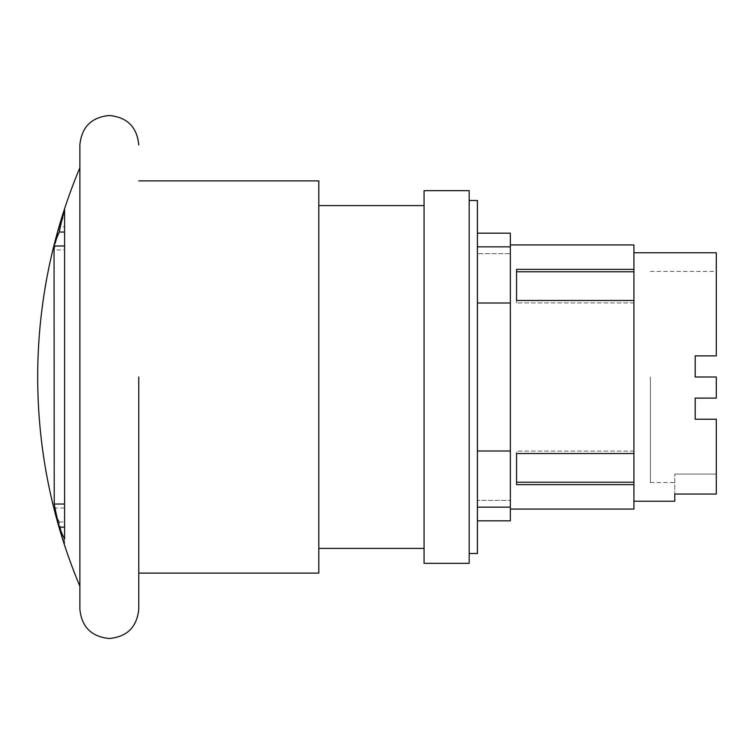 <?xml version="1.0" encoding="UTF-8"?>
<svg xmlns="http://www.w3.org/2000/svg" width="754" height="754" viewBox="0 0 754 754"><rect width="100%" height="100%" fill="white"/><g stroke="black" fill="none" stroke-linecap="round" stroke-linejoin="round"><path stroke-width="0.57" stroke-dasharray="3.77 2.83" d="M650.4 377L650.4 482.579L650.4 377M716.3 252.788L716.3 355.888L695.188 355.888L695.188 377L695.188 355.888L716.3 355.888L716.3 271.421L716.3 355.888L695.188 355.888L695.188 377L716.3 377L695.188 377L716.3 377L716.3 398.112L695.188 398.112L716.3 398.112L716.3 377L716.3 398.112L695.188 398.112L695.188 419.233L695.188 398.112L695.188 419.233L716.3 419.233L695.188 419.233L716.3 419.233L716.3 474.077L674.783 474.077L716.3 474.077L716.3 419.233L716.3 494.068L716.3 474.077L716.3 494.068L674.783 494.068L674.783 474.077L674.783 501.212M516.547 482.211L516.547 451.081L633.926 451.081L633.926 453.512L633.926 451.081L633.926 453.512L516.547 453.512L516.547 451.081L516.547 482.211L633.926 482.211L633.926 451.081L516.547 451.081L516.547 484.634L633.926 484.634L633.926 482.211M516.547 271.789L516.547 302.919L633.926 302.919L633.926 269.367L516.547 269.367L516.547 300.488L633.926 300.488L633.926 302.919L633.926 300.488L633.926 302.919L516.547 302.919L516.547 271.789L633.926 271.789M633.926 300.488L633.926 453.512M516.547 300.488L516.547 302.919L516.547 300.488M633.926 484.634L633.926 509.063M633.926 244.937L633.926 269.367M510.364 233.174L510.364 520.826M477.414 303.004L477.414 233.174L477.414 253.664L510.364 253.664L510.364 246.841L510.364 253.664L477.414 253.664L477.414 246.841L477.414 377L477.414 303.004L510.364 303.004M477.414 450.996L477.414 377L477.414 507.159L477.414 450.996L510.364 450.996M477.414 500.336L477.414 520.826L477.414 500.336L510.364 500.336L477.414 500.336M477.414 200.489L477.414 553.511M469.177 563.323L469.177 190.677M424.068 563.323L424.068 190.677M424.068 377L424.068 548.412L424.068 377M318.819 573.115L318.819 180.885M64.599 209.951L64.599 539.063M59.406 226.841A529.449 424.116 180 0 0 54.222 249.97L64.599 249.97L64.599 214.937A525.01 226.916 0 0 0 59.406 226.841L64.599 226.841M54.222 249.97L54.043 508.007A528.686 238.65 180 0 0 59.255 521.947A523.606 372.005 -0 0 0 64.599 544.049L64.599 214.937M64.599 544.049L64.599 249.97M59.255 521.947L64.599 521.947M54.043 508.007L64.599 508.007M138.774 377L138.774 573.115M79.867 609.053L79.867 144.947M650.4 482.579L674.783 482.579M650.4 271.421L716.3 271.421M510.364 507.159L477.414 507.159M510.364 246.841L477.414 246.841"/><path stroke-width="1.13" d="M633.926 501.212L674.783 501.212L674.783 494.068L716.3 494.068L716.3 419.233L695.188 419.233L695.188 398.112L716.3 398.112L716.3 377L695.188 377L695.188 355.888L716.3 355.888L716.3 252.788L633.926 252.788M516.547 482.211L633.926 482.211L633.926 484.634L516.547 484.634L516.547 453.512L633.926 453.512L633.926 482.211M516.547 271.789L633.926 271.789L633.926 300.488L516.547 300.488L516.547 269.367L633.926 269.367L633.926 271.789M510.364 509.063L633.926 509.063L633.926 484.634M633.926 269.367L633.926 244.937L510.364 244.937M633.926 453.512L633.926 300.488M477.414 520.826L510.364 520.826L510.364 233.174L477.414 233.174M510.364 303.004L477.414 303.004M477.414 450.996L510.364 450.996M469.177 553.511L477.414 553.511L477.414 200.489L469.177 200.489M469.177 377L469.177 563.323L424.068 563.323L424.068 190.677L469.177 190.677L469.177 377M138.774 180.885L318.819 180.885L318.819 573.115L138.774 573.115L138.774 609.053L138.774 377M59.255 232.053A523.606 372.005 180 0 1 64.599 209.951L64.599 539.063A525.01 226.916 180 0 1 59.406 527.159A529.449 424.116 0 0 1 54.222 504.03L54.043 245.993A528.686 238.65 0 0 1 59.255 232.053L64.599 232.053M54.043 245.993L64.599 245.993M54.222 504.03L64.599 504.03M59.406 527.159L64.599 527.159M138.774 144.947C137.021 127.058 127.209 117.238 109.321 115.494C91.432 117.238 81.611 127.058 79.867 144.947L79.867 609.053C81.611 626.942 91.432 636.762 109.321 638.506C127.209 636.762 137.021 626.942 138.774 609.053M510.364 507.159L477.414 507.159M510.364 246.841L477.414 246.841M318.819 205.588L424.068 205.588M318.819 548.412L424.068 548.412M79.867 167.793A540.034 540.034 0 0 0 79.867 586.207"/></g></svg>
